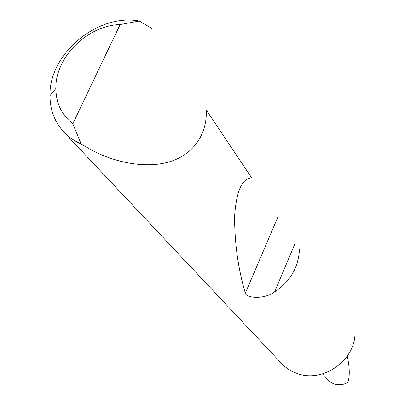 <?xml version="1.0" encoding="UTF-8"?>
<svg xmlns="http://www.w3.org/2000/svg" width="405" height="405" viewBox="0 0 405 405"><rect width="100%" height="100%" fill="white"/><g stroke="black" fill="none" stroke-linecap="round" stroke-linejoin="round"><path stroke-width="0.61" d="M299.457 249.202C298.612 267.214 290.314 281.49 274.56 292.025C263.574 299.761 246.427 298.126 245.334 293.159C238.069 268.5 234.5 242.747 234.632 215.9C236.419 190.937 242.109 178.266 251.713 177.891L206.16 109.851C207.588 129.914 196.972 152.224 172.044 160.962C147.131 169.72 113.233 162.405 89.242 148.787L81.142 143.967C74.333 141.036 68.501 136.976 63.641 131.797C54.589 121.824 50.033 109.775 49.977 95.651C48.883 53.809 97.726 13.097 139.32 21.04L151.723 28.39M355.023 332.201C355.762 360.404 322.446 383.717 296.521 373.202C290.653 371.056 285.621 367.755 281.429 363.3L63.641 131.797M322.638 373.866L328.85 380.913L331.234 382.614L333.76 383.808C338.519 385.393 343.192 384.952 347.774 382.492C349.925 376.665 349.758 367.861 347.277 356.081M206.16 109.851L251.713 177.891M139.32 21.04L120.123 24.553L72.809 123.778L81.142 143.967M120.123 24.553C87.404 25.388 55.181 57.307 55.855 88.513C56.042 103.24 61.692 114.995 72.809 123.778M295.28 242.954L274.56 292.025M277.926 216.984L245.334 293.159M55.855 88.513L49.977 95.651"/></g></svg>
